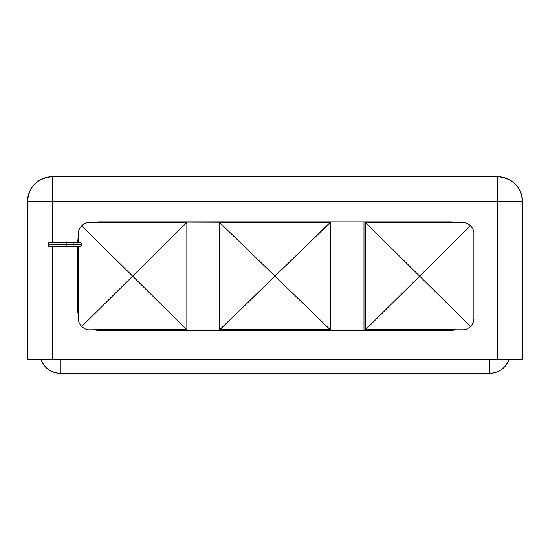 <?xml version="1.0" encoding="UTF-8"?>
<svg xmlns="http://www.w3.org/2000/svg" width="550" height="550" viewBox="0 0 550 550"><rect width="100%" height="100%" fill="white"/><g stroke="black" fill="none" stroke-linecap="round" stroke-linejoin="round"><path stroke-width="0.82" d="M497.64 176.681L52.36 176.681A24.86 24.86 0 0 0 27.5 201.541L52.36 201.541L52.36 242.261L52.36 201.541L27.5 201.541C28.971 186.436 37.263 178.152 52.36 176.681L52.36 201.541L52.36 176.681L497.64 176.681L497.64 201.541L52.36 201.541L522.5 201.541L522.5 359.762L497.64 359.762L497.64 176.681C512.737 178.152 521.029 186.436 522.5 201.541L497.64 201.541L497.64 359.762L27.5 359.762L27.5 201.541L27.5 359.762L522.5 359.762L522.5 201.541A24.86 24.86 0 0 0 497.64 176.681M52.36 246.709L52.36 359.762L52.36 246.709M99.694 330.413A22.247 22.247 0 0 1 94.559 329.814L89.657 329.814C87.271 330.048 84.624 328.955 81.709 326.549C79.241 323.634 78.127 320.952 78.354 318.512L78.354 314.456A22.247 22.247 0 0 1 77.447 308.165A22.247 22.247 0 0 0 78.416 314.648L78.416 246.709L78.416 314.648A22.247 22.247 0 0 1 77.447 308.165L77.447 246.709L77.447 308.165A22.247 22.247 0 0 0 78.354 314.456L78.354 318.512C78.127 320.952 79.241 323.634 81.709 326.549L132.605 276.127L81.709 326.549C84.624 328.955 87.271 330.048 89.657 329.814L94.559 329.814A22.247 22.247 0 0 0 99.694 330.413L186.01 330.413L99.694 330.413A22.247 22.247 0 0 1 94.332 329.759A22.247 22.247 0 0 0 99.694 330.413M489.727 359.762L489.727 373.319L60.273 373.319L60.273 359.762L60.273 373.319C51.019 372.845 44.626 368.328 41.092 359.762A20.343 20.343 0 0 0 60.273 373.319L489.727 373.319L489.727 359.762M508.908 359.762C505.374 368.328 498.981 372.845 489.727 373.319A20.343 20.343 0 0 0 508.908 359.762M455.441 222.447L462.605 222.447C464.991 222.214 467.638 223.3 470.546 225.713L419.657 276.127L365.468 222.502L455.668 222.502A22.247 22.247 0 0 0 450.306 221.849L363.99 221.849L450.306 221.849A22.247 22.247 0 0 1 455.668 222.502L365.468 222.502L419.657 276.127L365.468 329.759L365.468 222.502L365.468 329.759L419.657 276.127L470.546 326.549C467.638 328.955 464.991 330.048 462.605 329.814L455.441 329.814L462.605 329.814C464.991 330.048 467.638 328.955 470.546 326.549L419.657 276.127L470.546 225.713C473.021 228.628 474.134 231.309 473.908 233.75L473.908 318.512C474.134 320.952 473.021 323.634 470.546 326.549C473.021 323.634 474.134 320.952 473.908 318.512L473.908 233.75C474.134 231.309 473.021 228.628 470.546 225.713C467.638 223.3 464.991 222.214 462.605 222.447L455.441 222.447M471.226 325.813A11.303 11.303 0 0 1 469.817 327.216M463.829 329.746A11.303 11.303 0 0 1 463.409 329.78M450.306 330.413A22.247 22.247 0 0 0 455.668 329.759L365.468 329.759L455.668 329.759A22.247 22.247 0 0 1 450.306 330.413L186.01 330.413L450.306 330.413M77.523 242.261A22.247 22.247 0 0 1 78.416 237.614L78.416 242.261L78.416 237.614A22.247 22.247 0 0 0 77.523 242.261A22.247 22.247 0 0 1 78.354 237.806L78.354 233.75C78.121 231.303 79.241 228.628 81.709 225.713L186.849 329.814L186.01 329.814L186.849 329.814L132.605 276.127L186.849 222.447L186.849 329.814L186.849 222.447L132.605 276.127L81.709 225.713C84.624 223.3 87.271 222.214 89.657 222.447L94.559 222.447A22.247 22.247 0 0 1 99.694 221.849A22.247 22.247 0 0 0 94.332 222.502L186.01 222.502L186.01 221.849L363.99 221.849L363.99 330.413L363.99 221.849L219.828 221.849L219.828 222.502L330.172 222.502L330.172 221.849L330.172 222.502L99.694 221.849L186.01 221.849L186.01 222.502L94.332 222.502A22.247 22.247 0 0 1 99.694 221.849M473.571 231.034A11.303 11.303 0 0 1 473.722 231.729M473.887 319.151A11.303 11.303 0 0 1 473.825 319.839M473.743 320.416A11.303 11.303 0 0 1 473.344 322.018M470.546 326.549A11.303 11.303 0 0 1 469.865 327.174M466.73 329.031A11.303 11.303 0 0 1 463.939 329.732M330.172 330.413L330.172 329.759L219.828 329.759L219.828 330.413L219.828 329.759L330.172 329.759L330.172 330.413M330.172 222.447L330.378 329.814L275 276.127L330.378 329.814L330.378 222.447L275 276.127L219.622 222.447L275 276.127L330.172 222.447M219.828 329.814L275 276.127L219.622 329.814L219.622 222.447L219.828 329.814M186.01 330.413L186.01 329.759L94.332 329.759L186.01 329.759L186.01 330.413M186.01 222.447L186.849 222.447L186.01 222.447M78.684 321.228A11.303 11.303 0 0 1 78.54 320.533M94.559 222.447L89.657 222.447C87.271 222.214 84.624 223.3 81.709 225.713C79.241 228.628 78.121 231.303 78.354 233.75L78.354 237.806M78.375 233.104A11.303 11.303 0 0 1 78.437 232.423M78.519 231.839A11.303 11.303 0 0 1 78.911 230.244M81.709 225.713A11.303 11.303 0 0 1 82.397 225.087M85.532 223.231A11.303 11.303 0 0 1 88.323 222.53M81.036 226.449A11.303 11.303 0 0 1 82.445 225.046M88.433 222.516A11.303 11.303 0 0 1 88.853 222.475M80.795 242.261L81.902 244.489L72.854 244.489A2.228 2.228 0 0 1 75.082 242.261L80.809 242.261M81.902 244.489L80.816 246.709L75.082 246.709A2.228 2.228 0 0 1 72.854 244.489L81.902 244.489M72.854 244.489L66.179 244.489L72.854 244.489A2.228 2.228 0 0 1 75.082 242.261A2.228 2.228 0 0 1 77.302 244.489M66.179 244.489L66.179 242.261L66.179 246.709L66.179 244.489L48.379 244.489L66.179 244.489M75.082 246.709L48.379 246.709L48.379 242.261L75.082 242.261M48.379 244.489C48.379 241.629 48.379 241.629 48.379 244.489C48.379 247.342 48.379 247.342 48.379 244.489"/></g></svg>
